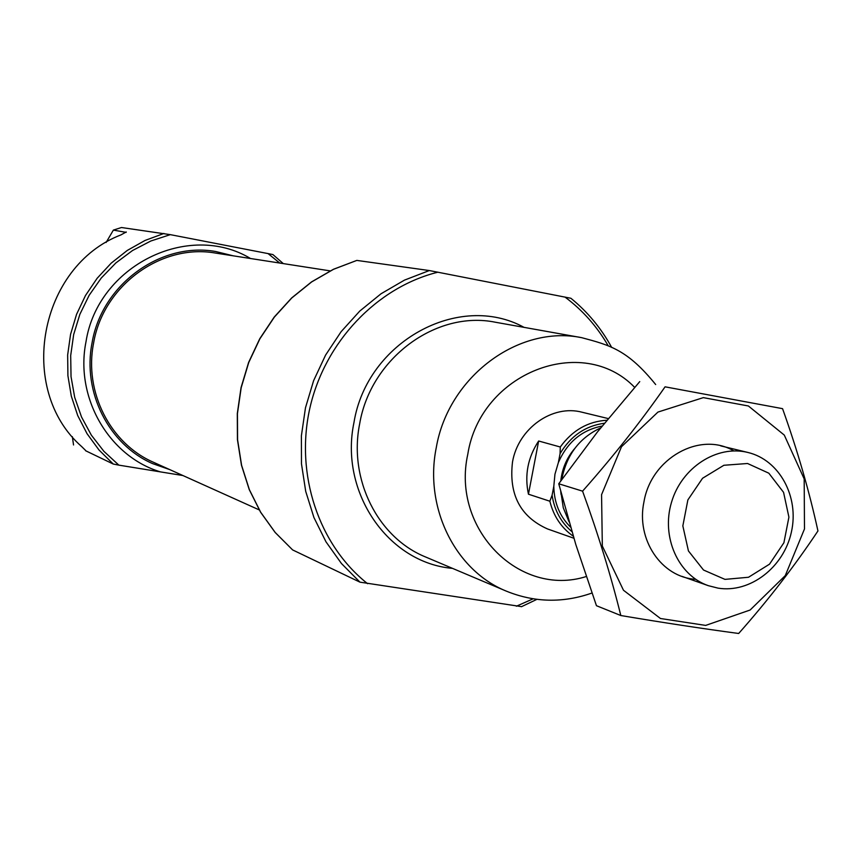 <?xml version="1.0" encoding="UTF-8"?>
<svg xmlns="http://www.w3.org/2000/svg" width="861" height="861" viewBox="0 0 861 861"><rect width="100%" height="100%" fill="white"/><g stroke="black" fill="none" stroke-linecap="round" stroke-linejoin="round"><path stroke-width="1.29" d="M182.909 475.53L118.84 465.134L103.923 451.358L91.363 435.182L81.526 417.015L74.692 397.341L71.032 376.666L70.688 355.571L73.659 334.595L79.869 314.319L89.157 295.291L101.264 278.017L115.858 262.949L132.54 250.508L150.858 240.994L170.306 234.644L121.466 227.519L113.383 230.091L126.158 232.373M85.669 450.518L81.709 446.611C16.381 389.463 39.014 266.2 120.992 234.881L126.233 231.953M85.626 450.744L113.254 464.036L118.84 465.134M73.54 444.965L72.346 436.667M106.107 242.468L113.383 230.091M570.746 298.24L429.305 270.548L356.831 260.409L333.455 269.278L311.564 281.891L291.653 297.949L274.228 317.052L259.753 338.75L248.592 362.47L241.048 387.633L237.302 413.592L237.442 439.67L241.467 465.22L249.249 489.597L260.582 512.198L275.143 532.453L292.622 549.921L275.229 532.507L260.689 512.263L249.367 489.683L241.597 465.306L237.582 439.756L237.432 413.657L241.188 387.698L248.732 362.524L259.893 338.782L274.368 317.085L291.782 297.96L311.682 281.902L333.551 269.289L356.831 260.409M292.622 549.921L359.963 582.154L521.303 606.607M169.8 469.632L152.601 463.616C108.927 444.642 82.236 392.325 92.041 342.969C101.684 284.657 160.523 241.726 215.584 251.487L233.277 255.835M170.306 234.644L268.072 253.597L279.75 263.046M272.862 254.565L268.072 253.597M259.226 509.906L153.462 462.271C110.294 443.619 83.894 391.97 93.569 343.248C103.083 285.68 161.233 243.34 215.562 253.08L330.193 270.881M573.878 538.243L547.467 528.923C520.324 516.761 508.668 494.451 512.51 461.97C518.214 428.391 552.407 404.175 582.111 412.236L608.232 418.575M604.411 423.257C585.512 425.775 570.746 435.903 560.08 453.629L558.369 462.551C567.356 442.123 581.95 429.962 602.14 426.066M570.574 527.136C559.715 516.363 554.118 502.749 553.806 486.304L552.095 495.215C554.419 510.304 561.017 522.444 571.898 531.635M560.08 453.629L560.274 446.999C572.382 430.339 587.912 421.416 606.865 420.243M573.265 536.188C561.404 527.89 553.601 516.234 549.856 501.22L552.095 495.215M549.856 501.22L528.45 494.203C524.414 475.207 527.815 457.471 538.652 441.004L528.45 494.203M560.274 446.999L538.652 441.004M553.806 486.304L554.947 474.239L558.369 462.551M724.973 579.378L703.512 570.025L688.434 550.943L682.838 525.899L687.874 499.918L702.554 478.264L723.886 465.274L747.552 463.498L768.83 473.195L783.564 492.341L788.913 517.138L783.908 542.731L769.519 564.17L748.521 577.257L724.973 579.378M718.009 588.128L708.323 585.674C678.167 575.331 661.011 536.941 671.515 502.264C681.632 467.48 716.955 444.674 747.875 452.455C779.485 459.925 799.406 496.808 791.399 532.044C783.822 567.356 750.049 593.401 718.009 588.128M569.046 521.831L563.277 507.775L560.974 492.384M561.759 479.523C566.441 455.049 579.41 437.84 600.666 427.906M601.57 494.666L621.491 446.73L657.944 412.075L703.329 397.631L748.403 405.983L784.285 435.085L804.185 478.931L804.486 528.955L785.264 575.622L750.125 610.018L705.676 625.409L660.462 618.499L623.472 590.248L602.323 546.025L601.57 494.666M695.699 579.302C661.582 577.494 635.859 539.513 643.963 501.834C651.164 458.213 700.036 430.941 733.82 450.906M782.552 408.663L665.079 386.826C640.487 422.062 612.989 456.836 582.574 491.157C598.115 533.981 610.869 575.439 620.824 615.529C663.056 622.632 702.339 628.616 738.673 633.481C768.26 600.074 794.681 565.892 817.95 530.946C809.308 491.34 797.512 450.572 782.552 408.663L665.079 386.826M620.824 615.529L596.458 605.703L575.751 544.346L558.746 483.774L597.394 432.007L639.745 381.606M582.574 491.157L558.746 483.774M113.254 464.036L98.993 449.98L87.058 433.707L77.738 415.605L71.302 396.125L67.911 375.74L67.653 354.969L70.57 334.326L76.564 314.33L85.497 295.495L97.142 278.286L111.198 263.143L127.288 250.433L145.025 240.456L163.945 233.449M564.945 297.034C582.574 310.164 597.007 326.437 608.243 345.842M533.131 598.825L516.363 606.219M367.593 583.683C318.764 545.078 294.979 474.357 309.842 408.222C324.715 342.097 376.795 287.348 437.948 272.173M452.499 568.368C388.193 562.933 339.277 492.32 353.957 422.568C366.98 341.634 458.988 291.588 524.058 327.363M359.963 582.154L341.451 563.514L325.975 541.806L313.942 517.547L305.709 491.351L301.479 463.853L301.393 435.774L305.472 407.802L313.608 380.68L325.587 355.087L341.117 331.689L359.769 311.069L381.057 293.752L404.444 280.137L429.305 270.548M160.383 471.871C108.906 456.308 74.735 397.621 86.003 341.731C97.767 265.64 188.527 221.051 250.54 258.515M586.223 576.536C519.646 597.749 451.164 529.095 467.781 454.307C480.513 372.555 582.542 333.282 634.665 387.385M591.938 593.046C563.019 603.174 534.52 602.549 506.44 591.184C455.383 570.628 424.01 507.775 436.269 447.645C448.344 376.784 518.559 324.651 581.702 337.673C610.288 345.293 627.594 349.878 655.673 384.544M506.44 591.184L425.711 557.035C377.85 537.748 348.382 479.394 359.672 423.763C370.757 358.198 436.215 310.057 495.419 322.24L581.702 337.673M561.071 494.483L560.726 491.437M560.802 480.879C562.147 468.578 566.786 457.783 574.717 448.527M570.886 298.261C587.568 311.822 601.172 328.224 611.687 347.446M536.898 599.353L521.422 606.725M272.915 254.576L283.291 263.595M747.875 452.455L720.743 445.88M708.323 585.674L681.998 576.386"/></g></svg>
